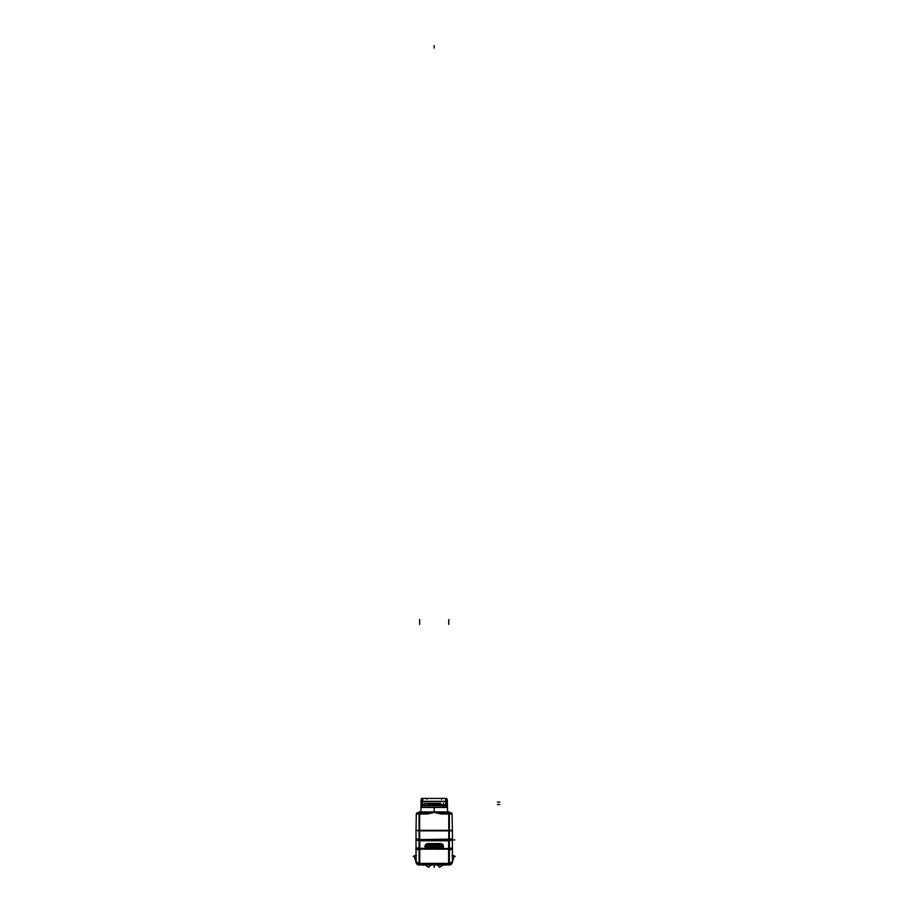 <?xml version="1.0" encoding="UTF-8"?>
<svg xmlns="http://www.w3.org/2000/svg" width="913" height="913" viewBox="0 0 913 913"><rect width="100%" height="100%" fill="white"/><g stroke="black" fill="none" stroke-linecap="round" stroke-linejoin="round"><path stroke-width="1.37" d="M449.344 840.793A3.641 1.849 -179.4 0 0 452.392 839.127L452.403 847.937L448.762 848.542L452.403 847.937L452.403 839.127L449.344 839.127M449.344 864.919L449.344 848.862L441.869 848.862L449.344 848.713L449.344 840.051L419.067 840.051L419.067 848.713L426.268 848.713M416.008 856.474L416.008 862.009L419.649 863.47L448.762 863.47L448.762 849.158L448.762 863.47L452.403 862.009L452.403 856.462M452.403 848.177L452.403 856.52M452.403 849.158L452.403 862.009L454.32 855.869L452.403 855.39A1.21 1.05 -90 0 1 452.517 855.321L452.403 854.123L452.403 855.321M416.008 855.321L416.008 854.248L415.894 855.321A1.21 1.05 -90 0 1 416.008 855.39L414.08 855.869L416.008 861.998L416.008 848.177M416.374 863.424A2.91 2.91 0 0 1 416.351 863.39L416.499 863.63A2.91 2.91 0 0 0 416.625 863.812L417.72 864.668A2.91 2.522 -90 0 0 418.816 864.919A2.91 2.91 0 0 1 418.371 864.873L418.302 864.862A2.91 2.91 0 0 1 417.72 864.668L416.716 863.915A2.91 2.91 0 0 0 417.184 864.349L417.332 864.451M420.174 839.184L419.649 838.91L419.649 840.782L448.762 840.782L448.762 838.956L448.112 840.051L448.682 838.933C450.006 839.561 450.006 840.177 448.682 840.805L448.1 839.595L420.3 839.606L419.729 840.805C418.394 840.177 418.394 839.561 419.729 838.933L420.311 839.595L448.237 839.184M416.008 839.127L416.008 847.937L419.649 848.542L426.04 848.542L416.008 847.937L416.008 839.127L419.067 839.127M419.067 830.476L416.008 830.476L419.067 830.476M416.02 838.956L419.067 838.956L416.02 838.956M452.061 813.62A1.21 1.21 0 0 0 450.896 812.764A1.21 1.21 0 0 1 452.061 813.62L452.403 830.579M449.344 830.476L452.403 830.476L449.344 830.476M449.344 838.956L452.403 838.956L449.344 838.956M419.649 838.956L420.3 839.606L419.649 838.956L419.649 830.476L448.762 830.476L448.762 813.951L440.785 813.951L448.762 813.951L448.762 830.476L419.649 830.476L419.649 813.951L427.615 813.951L432.91 812.764L427.615 813.951L419.649 813.951L419.649 840.782L448.112 840.211L448.762 840.782L448.762 848.542L442.371 848.542L448.762 848.542L448.762 838.956M435.501 812.764L440.785 813.951L435.501 812.764M420.996 805.038L421.053 801.682L420.996 805.038L422.194 804.752L420.996 805.038L420.95 807.377L447.45 807.389L445.715 804.741L441.424 804.741L446.217 804.752M420.996 805.106L422.194 804.821L422.228 801.329L446.172 801.329L446.172 804.81M445.818 805.723L447.461 807.446L420.95 807.446A1.7 1.7 0 0 1 422.708 805.723A1.7 1.7 0 0 0 422.651 805.723L422.787 799.32M422.582 805.723L422.753 801.397L445.658 801.397L445.715 804.741L445.624 798.441L445.658 801.397L422.753 801.397L422.776 798.441M447.416 805.106L446.217 804.821M447.416 805.038L447.359 801.682L446.172 801.397L447.359 801.682L447.45 807.377L445.715 804.741L441.424 804.741M427.227 804.513L427.227 805.723L427.227 804.513A1.21 1.175 -90 0 1 428.402 803.303A1.21 1.175 -90 0 0 427.227 804.513L441.424 804.547L440.203 803.303L441.424 804.547L427.227 804.513M425.298 803.303L425.298 805.723L425.298 803.303M427.775 846.362L427.775 847.093A0.73 0.73 0 0 1 427.044 846.362A0.73 0.73 0 0 1 427.775 845.632A0.765 0.765 0 0 0 427.01 846.362A0.765 0.765 0 0 0 427.82 847.127L427.855 847.629A1.267 1.267 0 0 1 426.508 846.362A1.267 1.267 0 0 1 427.855 845.096L427.82 845.666A0.708 0.708 0 0 0 427.067 846.362A0.708 0.708 0 0 0 427.82 847.07L440.637 847.093L440.614 849.216L435.067 849.158M440.637 847.127L440.58 845.609A0.765 0.765 0 0 1 441.39 846.362A0.765 0.765 0 0 1 440.58 847.127L440.637 845.632L427.775 845.118A1.244 1.244 0 0 0 426.531 846.362A1.244 1.244 0 0 0 427.775 847.606L427.775 847.093A0.73 0.73 0 0 1 427.044 846.362A0.73 0.73 0 0 1 427.775 845.632L440.637 845.632A0.73 0.73 0 0 1 441.367 846.362A0.73 0.73 0 0 1 440.637 847.093L440.637 846.362L440.637 847.093L427.775 847.093L440.637 847.606L440.637 848.554L440.637 847.584A1.244 1.244 0 0 0 441.881 846.362A1.244 1.244 0 0 0 440.637 845.118L440.637 844.171A2.191 2.191 0 0 1 442.828 846.362A2.191 2.191 0 0 1 440.637 848.554L440.637 849.158M440.888 845.176A1.21 1.21 0 0 1 440.888 847.549L440.888 847.332A0.97 0.97 0 0 0 440.888 845.427A0.97 0.97 0 0 1 440.888 847.298L427.512 847.332A0.97 0.97 0 0 1 427.512 845.427A0.97 0.97 0 0 0 427.512 847.298L427.512 847.332A0.97 0.97 0 0 1 427.512 845.427A0.97 0.97 0 0 0 427.512 847.298L427.512 847.549A1.21 1.21 0 0 1 427.512 845.176L440.717 845.392M416.008 856.52L416.351 863.39A2.91 2.91 90 0 0 418.919 864.919L418.919 864.919A2.91 2.91 90 0 1 416.088 862.682A2.91 2.91 0 0 0 419.01 864.919L416.008 861.918L416.225 863.116M416.008 849.158L416.008 861.792M419.649 862.1L419.649 848.896M448.762 862.1L448.762 848.896M452.631 849.158L440.397 849.158M448.922 848.519L442.406 848.519M440.454 849.147A2.785 2.785 0 0 0 443.421 846.362A2.785 2.785 0 0 0 440.454 843.578M427.672 849.147L440.739 849.147M449.344 863.755L419.067 863.755L419.067 848.862L426.542 848.862M452.403 847.036A3.641 1.815 0 0 1 448.648 848.862L448.648 864.12A3.641 1.815 0 0 0 452.403 862.306A3.641 1.815 0 0 0 452.403 862.249L452.403 862.112M448.682 864.12L448.762 865.09M452.323 862.682A2.91 2.91 0 0 1 449.401 864.919A2.91 2.91 0 0 0 449.413 864.919L452.403 861.918L451.912 863.63M450.098 864.862A2.91 2.91 0 0 0 450.68 864.668A2.91 2.522 -90 0 1 449.584 864.919L449.561 864.919M450.68 864.668L450.874 864.577A2.91 2.91 0 0 0 451.102 864.44L451.216 864.349A2.91 2.91 0 0 0 451.673 863.938L451.775 863.812A2.91 2.91 0 0 0 451.844 863.732M452.403 848.896L452.403 862.271M416.008 848.896L416.008 862.112M428.014 849.158L415.769 849.158M452.403 830.122L452.403 848.291M448.648 840.599L448.648 849.935M449.344 840.576A3.641 1.815 0 0 0 452.403 838.785M449.344 849.912A3.641 1.815 0 0 0 452.403 848.12A3.641 1.815 0 0 0 452.403 848.063M427.946 843.578A2.785 2.785 0 0 0 424.979 846.362A2.785 2.785 0 0 0 427.946 849.147M426.006 848.519L419.489 848.519M416.008 830.122L416.008 848.291M416.008 830.374L419.067 830.305L419.067 839.789L449.344 839.789L449.344 830.294L419.067 830.294M419.067 813.62L416.294 813.894M416.008 830.579L419.067 830.807L419.067 811.919L449.344 811.919L449.344 830.841L419.067 830.841M416.305 813.62L416.008 830.807M428.608 812.764L417.287 812.764M451.113 812.764L439.792 812.764M449.344 813.985L452.106 813.985A1.21 1.21 0 0 0 450.862 812.764M452.106 813.894L449.344 813.62M452.403 830.807L449.344 830.807M452.403 830.374L449.344 830.305M419.74 840.245L448.671 840.245M419.74 840.051L448.671 840.051M419.489 813.985L427.775 813.985M440.625 813.985L448.922 813.985M447.45 807.297L420.95 807.297L420.859 812.387M420.859 812.524L421.087 799.868M422.799 801.443L421.053 801.717M422.742 804.81L422.81 801.329M422.297 801.329L421.053 801.614M422.708 798.453L422.297 801.488L446.115 801.488L445.692 798.453M446.08 798.441L422.32 798.441M420.961 807.263L421.076 800.165A1.7 1.7 0 0 1 422.833 798.453M421.247 799.411L421.76 798.784M442.748 798.293L441.675 798.407L441.481 799.297M442.44 798.441L441.858 798.567M447.541 812.524L447.324 799.868M445.601 801.443L447.359 801.717M447.324 800.165A1.7 1.7 0 0 0 445.578 798.453M445.601 801.329L445.658 804.81M446.115 801.329L447.359 801.614M447.45 807.469L447.416 805.004L445.658 804.73L445.704 805.723A1.7 1.7 0 0 1 447.45 807.446M423.735 805.723L444.734 805.723M446.217 805.723L446.217 804.707L441.424 804.707M424.979 804.707L422.194 804.707L422.194 805.723M420.95 807.469L420.996 805.004L424.979 804.741L422.194 804.741M444.734 806.247L441.424 805.688M423.769 805.688L425.629 805.688M427.227 804.479L441.424 804.479L441.424 805.723L441.424 804.513M424.979 805.768L424.979 803.246L428.471 803.303M425.241 803.246L425.241 805.768M425.321 803.246L425.321 805.723M424.682 803.303L440.511 803.303M429.407 803.303L438.993 803.303M426.919 799.297L426.725 798.407L425.663 798.293L426.542 798.567M417.549 812.764A1.21 1.21 0 0 0 416.294 813.985L419.067 813.985M419.067 840.793A3.641 1.849 179.4 0 1 416.02 839.127A3.641 1.815 0 0 0 419.067 840.759A3.641 1.815 180 0 1 416.02 839.127A3.641 1.815 0 0 0 419.067 840.759M419.763 849.935L419.763 840.599M419.067 849.912A3.641 1.815 180 0 1 416.008 848.12A3.641 1.815 180 0 1 416.008 848.063M419.067 840.576A3.641 1.815 180 0 1 416.008 838.785M416.008 840.074L416.008 832.941M416.008 846.922L416.008 839.8M452.403 832.941L452.403 840.074M452.403 839.8L452.403 846.922M440.888 843.578L440.888 844.171L427.512 844.171L427.512 843.578L440.739 843.578M427.855 845.153L427.912 844.171L440.5 844.171L440.557 845.153M440.5 848.542A2.191 2.191 0 0 0 442.816 846.362A2.191 2.191 0 0 0 440.5 844.183A2.203 2.203 0 0 1 442.828 846.362A2.203 2.203 0 0 1 440.5 848.554L440.557 847.572M427.912 848.542A2.191 2.191 0 0 1 425.584 846.362A2.191 2.191 0 0 1 427.912 844.183A2.203 2.203 0 0 0 425.572 846.362A2.203 2.203 0 0 0 427.912 848.554L440.5 848.554L427.912 848.554L427.855 847.572M440.888 848.599L427.512 848.599L440.888 848.565L440.888 849.158M427.512 848.554L427.512 849.147M440.888 847.584L427.512 847.584L440.888 847.629M427.569 847.07L440.842 847.07L427.695 847.332M440.888 847.298A0.97 0.97 0 0 0 440.888 845.427A0.97 0.97 0 0 1 440.888 847.298L440.717 847.332M440.888 847.127L427.512 847.127M440.888 845.609L427.512 845.609M440.591 847.07L440.557 847.629A1.267 1.267 0 0 0 441.903 846.362A1.267 1.267 0 0 0 440.557 845.096L440.591 845.666A0.708 0.708 0 0 1 441.333 846.362A0.708 0.708 0 0 1 440.591 847.07M427.569 845.655L440.842 845.655L427.695 845.392M427.512 845.643L440.888 845.392M427.512 845.096L440.888 845.096M416.008 862.249A3.641 1.815 180 0 0 416.008 862.306A3.641 1.815 180 0 0 419.763 864.12L419.763 848.862A3.641 1.815 180 0 1 416.008 847.036M419.718 864.12L419.649 865.09M419.067 864.919L419.067 863.755M419.067 863.413L449.344 863.413M450.098 864.919L418.302 864.919M452.038 855.778L452.277 854.659L452.038 855.778M444.791 865.204L445.864 864.919M416.374 855.778L416.123 854.659L416.374 855.778M422.548 864.919L423.621 865.204M431.975 864.919L436.425 864.919M436.368 864.919L437.259 864.953M432.066 864.953L431.153 864.953M431.655 864.919A6.574 6.574 0 0 0 428.722 867.35L425.093 864.919M436.745 864.919A6.574 6.574 0 0 1 439.678 867.35L443.182 864.919M424.956 864.257L423.689 864.759M443.444 864.257L444.722 864.759M433.344 849.158L427.786 849.216L427.775 848.554A2.191 2.191 0 0 1 425.584 846.362A2.191 2.191 0 0 1 427.775 844.171L427.775 845.153M416.008 862.009L419.649 863.47L448.762 863.47L452.403 861.792M452.38 839.127A3.641 1.815 180 0 1 449.344 840.759A3.641 1.815 180 0 0 452.38 839.127A3.641 1.815 180 0 1 449.344 840.759M449.344 813.951L452.106 813.951L449.344 813.951M422.228 801.397L421.053 801.682L422.228 801.397M420.95 807.446L422.696 804.741L424.979 804.741M416.294 813.951L419.067 813.951L416.294 813.951M419.649 848.542L419.649 840.782L419.649 848.542M427.912 844.171L440.5 844.171M440.637 846.362L440.637 845.118A1.244 1.244 0 0 1 441.881 846.362A1.244 1.244 0 0 1 440.637 847.606L427.775 847.606L427.775 848.554L427.775 847.606A1.244 1.244 0 0 1 426.531 846.362A1.244 1.244 0 0 1 427.775 845.118L440.637 845.118L440.637 844.171A2.191 2.191 0 0 1 442.828 846.362A2.191 2.191 0 0 1 440.637 848.554M427.775 845.118L427.775 844.171L427.775 845.392L440.637 845.632A0.73 0.73 0 0 1 441.367 846.362A0.73 0.73 0 0 1 440.637 847.093M419.649 863.47L419.649 849.158L419.649 863.47M416.008 855.082L416.008 854.123M448.762 619.55L448.762 624.401M419.649 849.33L419.649 846.899M419.649 619.55L419.649 624.401M419.649 813.62L419.649 830.807M448.762 830.807L448.762 813.62M448.762 849.387L448.762 846.956M448.762 839.127L448.762 830.305M415.883 839.606L418.314 839.606M419.74 839.606L448.671 839.606M434.2 48.081L434.2 45.65M434.2 812.387L434.2 807.297M499.845 802.082L497.414 802.082M446.115 801.397L422.297 801.397M421.601 798.27L421.589 798.932M499.845 804.513L497.414 804.513M443.421 803.246L443.421 805.723M452.517 839.937L454.822 839.937L452.517 839.937M427.775 846.556L430.206 846.556M427.512 844.137L440.888 844.137M440.591 844.171L440.58 843.578M440.5 848.554L427.912 848.554L440.5 848.554M434.2 846.168L431.781 846.168M427.809 848.554L427.82 849.147L427.775 848.554A2.191 2.191 0 0 1 425.584 846.362A2.191 2.191 0 0 1 427.775 844.171M434.2 847.504L431.781 847.504M440.888 847.675L427.512 847.675M434.2 846.362L431.781 846.362M440.888 847.572L427.512 847.572M427.775 845.221L430.206 845.221M427.512 845.05L440.888 845.05M419.067 863.47L449.344 863.47M455.279 856.428L454.138 856.428M413.155 856.428L414.262 856.428M434.2 864.953L434.2 867.35L434.2 864.953M447.45 807.389L420.95 807.389M452.209 863.036L452.403 862.02M416.008 862.02L416.191 863.036L416.008 862.02M424.979 805.723L424.979 803.303M452.403 861.952L452.186 863.116M447.541 812.387L447.461 807.297M441.424 804.479L441.424 805.757M422.981 864.691L424.146 864.919M444.254 864.919L445.418 864.691"/></g></svg>
